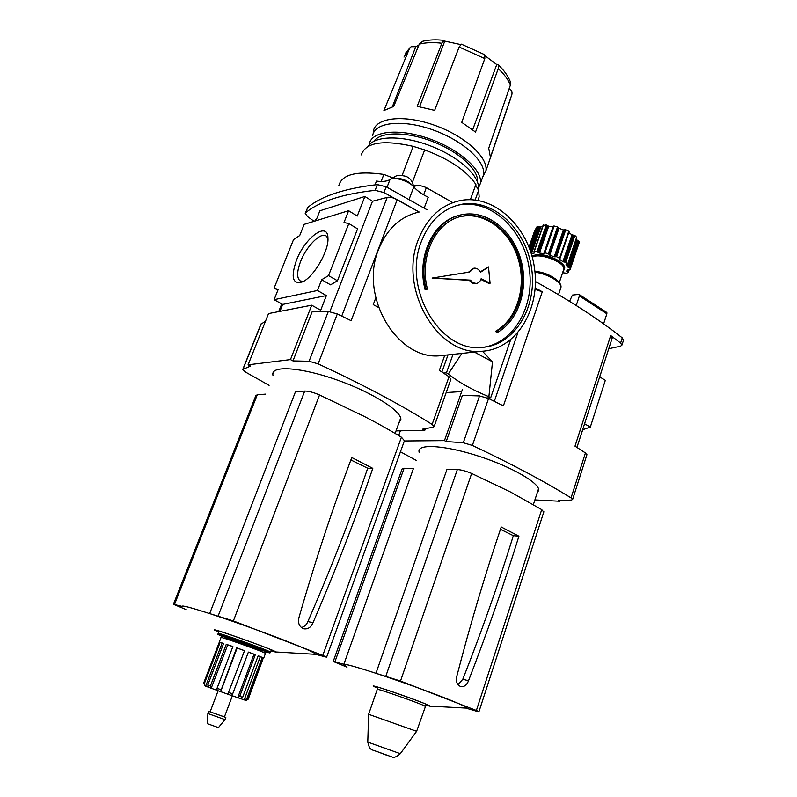 <?xml version="1.0" encoding="UTF-8"?>
<svg xmlns="http://www.w3.org/2000/svg" width="797" height="797" viewBox="0 0 797 797"><rect width="100%" height="100%" fill="white"/><g stroke="black" fill="none" stroke-linecap="round" stroke-linejoin="round"><path stroke-width="1.2" d="M375.776 297.909L373.235 304.643L378.525 307.423M398.938 422.868L400.871 419.581C401.708 411.152 372.677 392.592 337.569 380.149C302.471 367.596 272.723 365.225 272.803 373.982L272.972 375.497M303.328 281.451L300.061 280.853C296.693 277.904 296.863 271.468 300.569 261.555C306.407 246.173 320.832 231.648 326.262 236.051L327.956 238.343M296.404 260.44C304.962 237.406 328.075 220.58 327.956 238.323C328.862 251.115 313.51 277.306 302.471 281.889C292.638 284.649 290.616 277.495 296.404 260.44M315.921 220.749L319.876 210.797L364.867 196.46L357.255 216.057L348.618 210.717L304.185 224.355L299.722 235.523L293.545 239.578L274.138 288.066L277.904 290.158M274.098 299.682L317.465 290.487L326.391 295.557L282.696 304.424L274.098 299.682L278.153 289.52L274.138 288.066M326.391 295.557L320.703 310.222L311.717 305.201L268.549 313.57L248.076 364.837L290.467 359.586L311.717 305.201M279.946 311.358L282.696 304.424M337.48 280.773L330.566 284.828L321.669 279.717L328.553 275.613L337.48 280.773L357.564 228.878L348.827 223.539L328.553 275.613M348.618 210.717L344.005 222.532L348.827 223.539M269.087 385.359L245.566 372.089L242.756 369.489L250.487 366.062L248.076 364.837M290.467 359.586L292.967 360.911L309.077 361.26L318.133 363.87C363.482 384.891 401.469 405.085 432.113 424.422L434.146 426.544L433.379 427.172L422.639 429.135L424.821 430.28L396.039 430.888M329.888 311.597L372.478 201.262L387.203 197.387C389.952 196.889 393.29 197.636 397.215 199.619L351.138 320.683L337.31 313.958L328.314 311.468L312.085 311.876L292.967 360.911M364.867 196.46L372.478 201.262M317.465 290.487L321.669 279.717M314.616 221.148L316.558 219.155M397.215 199.619L419.152 212.032L383.965 192.545L375.128 190.334C342.571 193.95 319.398 201.412 305.62 212.719L305.221 213.377L307.632 216.654L314.108 221.307M444.776 355.243L439.386 370.316L449.03 376.722L450.863 379.342M242.866 369.23L260.908 324.12L265.431 321.39M424.821 430.28L425.379 428.726M367.706 468.228L372.797 468.357C355.442 519.016 335.507 570.483 312.992 622.746L307.881 621.54C330.536 569.686 350.471 518.578 367.706 468.228L350.879 459.969M312.992 622.746C311.019 627.299 308.001 629.321 303.956 628.823C299.224 627 297.6 623.095 299.094 617.077C315.084 561.467 332.648 508.287 351.796 457.538L372.797 468.357M301.316 627.518C304.374 626.801 306.566 624.808 307.881 621.54M186.189 609.595L173.417 604.295L182.134 606.417C181.507 605.082 190.682 607.483 209.671 613.59L295.458 391.785L304.713 391.068C308.369 391.008 313.311 392.303 319.537 394.963L364.279 416.413C378.117 423.576 390.49 430.51 401.429 437.224L404.428 440.721M233.372 620.933L322.785 655.433L326.621 657.196L315.303 654.257C316.13 653.301 304.972 648.32 281.819 639.304C257.023 629.809 232.973 621.232 209.671 613.59L233.372 620.933L319.537 394.963M173.447 604.226L255.867 395.581L257.282 394.774L265.58 394.126M265.341 651.896L269.944 652.972C269.306 651.567 214.194 631.951 217.87 634.422L222.094 636.375M270.96 650.79L274.427 651.438C273.779 649.784 211.265 627.528 215.439 630.427L218.607 632.001M270.92 650.85L275.065 651.936C284.23 653.65 212.052 627.548 214.323 629.979L218.597 632.071M314.666 654.307L315.303 654.257M217.013 690.332L208.545 687.253L207.798 684.942L223.638 643.448L220.111 642.382L204.331 683.637L203.584 683.338L219.265 642.332M244.241 650.631L236.659 647.861L244.54 650.671L227.832 694.197L217.063 690.361L217.043 688.289L232.883 646.546L226.268 644.305L210.428 685.898L210.966 688.15M236.659 647.861L220.56 691.607M244.54 650.671L227.832 694.197M255.319 654.666L254.004 654.247L237.735 697.674L239.728 696.319L255.319 654.666L248.385 652.085L232.684 693.858L231.469 695.482L227.872 694.217M262.233 657.415L260.28 656.738L244.191 699.866L246.831 698.76L262.233 657.415L258.168 655.772L242.637 697.335L240.644 698.68L237.954 697.754M246.213 700.433L248.246 699.158L263.329 657.914L247.977 699.138L245.586 700.324L244.599 700.015M204.331 683.637L205.347 686.048L208.406 687.203M225.013 719.591L218.408 727.611L207.609 723.766L207.878 713.574M224.465 716.802L225.82 717.449L225.003 719.631L207.878 713.534L208.694 711.392L210.159 711.741M225.82 717.449L208.704 711.352M224.425 716.911L210.119 711.851L218.119 690.74M244.191 699.866L240.774 698.71M237.735 697.674L231.509 695.492M204.102 683.547L204.64 685.569M223.598 643.548L222.124 643.119L205.686 686.167M222.124 643.119L220.111 642.382M232.863 646.606L227.713 644.863L211.215 688.229M227.713 644.863L226.268 644.305M237.117 648.091L220.639 691.637M254.004 654.247L248.365 652.135M260.28 656.738L258.138 655.851M392.353 106.778L415.785 46.684L411.113 46.684L409.299 48.916L383.905 110.554L393.698 106.459L419.252 44.154L422.48 41.334C428.826 39.75 436.029 39.432 444.108 40.388L441.897 43.237L417.19 106.33L434.634 110.384L459.152 47.013L461.373 44.154L484.586 54.644M419.611 106.718L444.776 41.115L460.527 44.532M444.108 40.388L444.776 41.115M482.633 177.273L485.891 170.897C488.471 157.557 465.03 136.018 434.514 125.239C404.029 114.29 375.905 117.478 373.424 130.847L373.145 133.766M485.283 55.929L496.75 64.567L498.274 64.906C504.102 70.325 508.177 76.064 510.508 82.111L510.389 85.09L488.72 148.222L490.424 157.248L511.774 94.823M484.676 54.694L484.815 58.599L461.732 122.339L475.54 132.053L498.235 68.622L498.274 64.906M510.508 82.111L510.13 81.145M509.193 88.587C511.554 90.021 512.431 92.024 511.843 94.604M415.785 46.684L418.833 45.18M361.31 154.887C365.564 142.394 382.859 139.555 413.215 146.349L402.067 175.559M479.166 196.849L477.891 200.386L479.166 196.849L478.638 190.353L475.132 199.997M413.215 146.349L424.671 149.886C449.657 159.33 466.733 170.857 475.899 184.456L470.36 199.678L475.67 185.163L478.638 190.353M424.671 149.886L412.557 181.865M482.195 178.468L483.5 174.882C486.27 161.851 463.087 140.541 432.851 129.861C402.644 119.012 374.859 122.18 372.677 135.42M478.439 188.042L480.362 183.519C483.072 170.658 459.769 149.497 429.473 138.798C399.197 127.928 371.432 130.907 369.33 143.978L369.16 145.114M477.463 181.945C479.077 170.339 459.67 152.147 433.359 141.816C407.088 131.375 380.438 131.455 373.942 141.238M478.15 189.925L478.3 189.208C480.74 177.113 460.028 157.447 431.556 146.309C403.133 135.042 374.56 135.38 368.453 146.15M452.796 202.627L426.335 187.644C421.932 185.761 418.226 185.103 415.217 185.691L413.703 185.93M424.193 208.057L428.238 197.257C421.912 194.159 417.1 190.702 413.802 186.916C409.25 181.088 393.917 176.316 390.012 179.494C387.103 181.347 382.59 181.885 376.473 181.088L375.018 184.854M338.825 185.641C341.833 174.374 356.847 170.638 383.865 174.413L393.359 178.139M305.381 212.978L307.732 207.459C321.56 195.992 344.762 188.371 377.34 184.595L386.166 186.797L427.112 209.8M472.681 129.732L496.75 64.567M468.477 272.225L473.478 268.28M480.491 272.275C478.937 269.336 476.795 267.961 474.066 268.161L469.592 272.046L432.104 278.063L470.379 280.126L473.039 282.776L476.307 283.463C478.678 283.055 480.282 281.48 481.119 278.751L490.075 283.254L488.501 266.895L480.491 272.275M480.282 271.877L488.501 266.895M456.641 205.506L458.823 205.018C490.344 198.722 522.962 228.789 528.979 266.905C535.514 304.942 514.493 343.138 483.012 347.333M459.799 216.824L461.931 216.366C485.562 211.932 510.488 231.718 518.429 259.673C526.588 287.578 516.825 319.248 495.854 331.114L497.009 330.964L497.557 332.359C519.076 320.145 529.069 287.627 520.68 258.985C512.511 230.283 486.927 209.97 462.658 214.552C435.59 218.617 417.13 255.359 426.206 289.45L427.461 289.102C418.604 255.847 436.626 220.002 463.057 216.067L461.931 216.366M426.206 289.45L425.1 289.66C416.343 256.654 433.339 220.839 459.321 215.329M497.557 332.359L496.401 332.498L495.854 331.114M475.729 283.563L472.352 283.214L469.244 280.335L432.104 278.063M490.075 283.254L488.93 283.453L480.9 279.438M421.474 241.242C429.722 220.729 442.933 208.445 461.084 204.401C493.233 197.965 526.369 229.387 531.629 268.42C537.467 307.373 514.533 345.41 482.075 347.402C440.303 352.852 401.967 288.454 421.474 241.242M444.875 355.233L440.651 355.681C397.753 361.101 358.62 296.623 378.675 249.192C387.133 228.629 400.642 216.236 419.202 212.012M418.435 239.349C427.122 217.83 440.97 204.919 459.989 200.615C493.961 193.701 528.949 226.896 534.488 268.051C540.645 309.126 516.426 349.255 482.105 351.258C438.181 356.857 397.862 289.042 418.435 239.349M497.009 330.964C517.99 319.079 527.763 287.378 519.594 259.443C511.644 231.449 486.708 211.633 463.057 216.067M469.244 280.335L470.379 280.126M461.493 392.114L460.646 391.636L446.181 392.552M510.608 339.891L490.693 397.733L488.88 396.707L492.496 361.818L474.424 352.085M492.496 361.818L482.434 351.238M453.015 354.366L446.45 372.817L448.352 373.893L461.822 353.43M490.693 397.733L487.306 397.922M446.45 372.817L443.58 373.066M488.88 396.707C471.595 389.554 458.086 381.952 448.352 373.893M579.011 294.372L606.866 312.524L606.866 313.799L579.399 295.926L579.011 294.372L572.395 295.079L569.556 301.346M532.027 256.236C538.682 253.117 547.748 254.691 559.225 260.958L564.565 266.796L564.704 267.832M566.647 271.06L568.361 272.335L566.717 273.232L562.612 272.763M566.637 271.09L567.673 269.456L570.154 269.565L579.09 242.975M566.079 264.514L567.454 266.895L570.034 268.091L570.154 269.555M566.059 264.554L567.673 264.255L576.53 237.586M559.295 259.075L562.921 261.685L565.76 262.343L567.594 264.076M559.275 259.115L568.759 231.309L559.932 258.537M531.29 253.695L534.727 252.928L534.149 251.772L537.009 251.762L539.479 253.057L543.783 253.655L544.929 252.848L548.366 253.725L549.781 255.179L554.234 256.813L556.555 256.734L559.614 258.248M534.807 230.303L528.989 247.05L535.365 230.174M536.371 227.334L537.925 226.258L540.735 227.025L542.657 226.517M543.245 225.382L546.264 224.933L548.715 226.248L553.277 226.806M544.331 252.888L553.536 226.059L557.591 226.786L558.986 228.281L563.399 229.905L565.721 229.785L568.759 231.309M568.779 232.624L572.007 234.836L574.846 235.474L576.639 237.247M576.072 239.339L579.011 241.401L579.11 242.926L570.154 269.565M563.519 270.063L563.798 269.227C565.84 262.362 538.314 252.001 532.336 257.391M563.09 271.349L564.366 269.396C566.428 262.502 539.141 251.882 532.207 256.893M535.445 281.53C570.164 300.698 599.095 319.477 622.258 337.858L623.493 340.229M623.603 339.911L621.939 345.111L620.594 343.069L610.701 335.527L575.006 446.161L585.436 452.945L586.861 454.908M535.225 287.847L542.279 291.772L535.106 289.401M404.338 440.97L444.467 440.621L446.2 441.528L462.37 395.392L479.535 395.92L488.561 398.49L503.395 405.872L542.279 291.772M446.2 441.528L463.296 442.763L472.382 445.443C511.714 464.003 544.6 481.488 571.06 497.896L572.615 499.48L571.349 500.078L558.169 500.446L559.693 501.243L534.897 499.908M621.939 345.111L620.554 346.207L608.749 348.727M398.659 435.541L400.373 430.798M599.683 376.871L605.322 380.308L590.318 427.092L582.727 429.722L579.549 439.386M599.742 376.901L602.652 367.646M444.467 440.621L462.429 389.444M610.701 335.527L612.166 338.107M537.178 492.935L538.752 490.235C539.39 482.902 511.694 466.843 478.907 456.233C446.131 445.523 418.744 443.57 418.943 451.072L419.142 452.437M416.313 460.417L400.453 451.789M584.58 423.775L590.318 427.092M579.399 295.926L576.221 305.51M606.866 313.799L603.598 323.851M559.693 501.243L559.952 500.426M513.348 535.674L518.917 536.202C504.222 583.663 487.425 631.852 468.516 680.748L462.808 679.253C481.916 630.746 498.763 582.886 513.348 535.674L500.446 529.308M468.516 680.748C466.823 685.081 464.252 687.024 460.815 686.596C456.95 684.982 455.635 681.435 456.89 675.956C470.3 624.22 485.084 574.567 501.233 526.996L518.917 536.202M458.006 684.713L462.808 679.253M347.004 667.159L333.216 661.46L343.856 664.28C346.127 664.07 356.827 667.079 375.955 673.296L400.512 681.046L476.377 710.486L478.947 711.701L476.387 711.183L465.906 708.115M375.955 673.296L446.997 469.294L457.348 469.553C461.324 469.802 466.096 471.107 471.655 473.458L510.588 492.048L541.721 509.622L543.773 512.092M345.041 665.535C340.678 662.775 349.405 664.847 371.213 671.761C395.312 679.612 419.003 688 442.285 696.947C460.238 703.97 468.317 707.696 466.514 708.105L429.583 706.132C431.207 706.272 427.461 704.598 418.355 701.101C397.713 693.171 365.933 682.83 374.64 686.815L377.559 688.09M333.236 661.4L402.087 468.975L404.099 468.257L413.444 468.487L343.856 664.28M400.303 753.723L416.632 731.317L368.622 714.301L367.776 742.107C369.818 750.256 370.595 749.29 377.101 751.601L392.024 756.971C393.917 757.957 396.677 756.871 400.303 753.723L367.776 742.107M425.638 705.046L429.015 705.684C428.587 704.199 370.874 683.916 374.48 686.516L377.559 688.02M425.608 705.106L429.583 706.132M279.289 311.488L282.198 304.155M315.243 220.958L315.861 219.404M341.734 316.09L387.203 197.387M449.03 376.722L432.113 424.422M337.31 313.958L318.133 363.87M328.314 311.468L309.077 361.26M261.247 323.632L243.065 369.071M322.785 655.433L401.429 437.224M218.219 615.822L304.713 391.068M174.513 604.425L257.282 394.774M270.233 652.195L270.273 652.066C269.645 650.651 214.542 631.025 218.209 633.525L217.91 634.302M265.441 653.48L265.471 653.381C264.883 652.225 217.9 635.498 221.018 637.56L219.245 642.203M210.428 685.898L207.798 684.942M220.839 689.654L217.043 688.289M232.684 693.858L228.789 692.483M242.637 697.335L239.728 696.319M247.977 699.138L246.831 698.76M234.497 640.967L259.324 649.694C267.005 652.026 265.112 650.99 253.665 646.566L228.191 637.61C220.889 635.428 222.981 636.544 234.497 640.967M510.289 99.495L485.891 170.897M510.389 85.09C508.267 79.66 504.212 74.171 498.235 68.622M484.815 58.599L459.152 47.013M441.897 43.237C433.179 42.181 425.628 42.49 419.252 44.154M409.299 48.916L403.969 57.095M390.012 179.494L387.033 187.255M413.802 186.916L409.12 199.3M426.335 187.644L423.655 194.807M383.865 174.413L381.145 181.447M307.732 207.459L305.62 212.719M377.34 184.595L375.128 190.334M386.166 186.797L383.965 192.545M415.217 185.691L414.47 187.674M412.966 186.02C407.875 180.341 401.558 177.831 394.017 178.508M564.356 269.456L564.625 268.639C566.737 261.536 538.244 250.806 532.077 256.395M560.63 288.365L560.958 287.418C562.244 282.417 547.479 273.69 534.986 272.195M555.927 279.388C550.279 274.905 543.265 272.185 534.887 271.219M536.371 227.275L529.268 247.757L536.421 227.195M529.885 249.451L537.925 226.258M620.594 343.069L622.258 337.858M488.561 398.49L472.382 445.443M585.436 452.945L571.06 497.896M494.309 401.319L517.781 332.907M479.535 395.92L463.296 442.763M568.351 272.275L569.247 269.605M567.982 271.956L568.809 269.496M567.016 271.478L567.713 269.396M570.034 268.091L579.011 241.401M569.287 267.623L578.283 240.923M568.191 267.344L577.187 240.644M567.454 266.895L576.46 240.196M565.76 262.343L574.846 235.474M564.794 262.004L573.88 235.135M563.858 262.004L572.943 235.145M562.921 261.685L572.007 234.836M559.574 259.463L559.813 258.766M556.555 256.734L565.721 229.785M555.619 256.624L564.794 229.685M555.111 256.903L564.286 229.984M554.234 256.813L563.399 229.905M549.781 255.179L558.986 228.281M549.133 254.701L558.338 227.793M549.073 254.213L558.289 227.284M548.366 253.725L557.591 226.786M544.929 252.848L554.164 225.93M543.783 253.655L553.008 226.786M539.479 253.057L548.715 226.248M538.573 252.689L547.808 225.88M537.965 252.131L547.21 225.302M537.009 251.762L546.264 224.933M534.149 251.772L543.415 224.993M531.519 253.675L540.735 227.025M530.941 252.559L539.838 226.886M530.384 250.866L538.862 226.398M400.512 681.046L471.655 473.458M476.377 710.486L541.721 509.622M385.878 676.085L457.348 469.553M334.929 661.769L404.099 468.257M377.13 751.611L387.173 755.417L377.13 751.611M425.02 706.341L425.05 706.242C424.642 704.976 374.102 687.203 377.25 689.425L368.632 714.261M272.803 373.982L273.71 371.681M281.74 303.896L278.681 311.607M448.014 354.904L441.917 371.97M434.146 426.544L450.972 379.013M269.944 652.972L271.598 650.013M218.258 633.406L218.647 631.005M315.084 654.307L275.184 651.946M395.123 433.419L400.682 418.046M404.577 440.323L326.621 657.196M263.707 658.133L265.471 653.381L264.743 651.199L237.994 640.898C223.389 635.847 222.283 636.066 222.532 636.245L221.058 637.461M224.415 716.941L232.365 695.791M480.362 183.519L483.5 174.882M478.061 189.845L478.3 189.208M405.613 53.1L410.306 47.352M413.643 186.727C412.288 180.092 408.831 176.446 403.262 175.808C398.54 174.663 395.133 175.579 393.051 178.558M458.823 205.018L461.084 204.401M440.651 355.681L482.105 351.258M476.307 283.463L475.171 283.672M564.366 269.396L564.565 266.796M558.508 294.671L560.958 287.418C561.327 285.555 560.371 283.493 558.099 281.211C553.925 276.928 546.194 273.66 534.907 271.428M559.305 282.527L563.798 269.227M612.275 337.779L576.958 447.406M572.615 499.48L586.941 454.659M569.277 269.615L568.361 272.335M576.719 237.436L567.673 264.255M569.098 231.698L559.952 258.627M553.536 226.059L544.311 252.918M543.136 225.153L533.89 251.872M418.943 451.072L419.571 449.299M543.873 511.794L478.947 711.701M416.632 731.317L426.226 704.289M377.28 689.325L377.579 687.064M533.372 504.561L538.523 488.82"/></g></svg>
